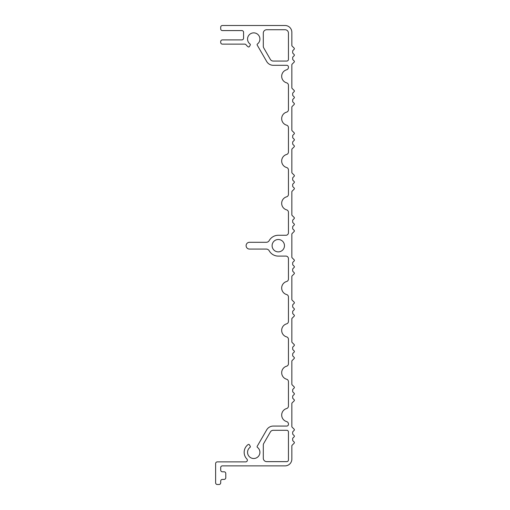 <?xml version="1.0" encoding="UTF-8"?>
<svg xmlns="http://www.w3.org/2000/svg" width="510" height="510" viewBox="0 0 510 510"><rect width="100%" height="100%" fill="white"/><g stroke="black" fill="none" stroke-linecap="round" stroke-linejoin="round"><path stroke-width="0.76" d="M286.601 294.544A2.544 2.544 0 0 1 288.45 296.992L288.45 321.408A2.544 2.544 0 0 1 286.601 323.85A6.777 6.777 0 0 0 286.601 336.887A2.544 2.544 0 0 1 288.45 339.335L288.45 363.751A2.544 2.544 0 0 1 286.601 366.199A6.777 6.777 0 0 0 286.601 379.23A2.544 2.544 0 0 1 288.45 381.678L288.45 406.094A2.544 2.544 0 0 1 286.601 408.542A6.777 6.777 0 0 0 286.601 421.572A2.544 2.544 0 0 1 288.45 424.02L288.45 424.371A1.696 1.696 0 0 1 286.76 426.067L273.29 426.067A7.625 7.625 0 0 0 266.685 429.879L257.219 446.275A0.848 0.848 0 0 0 257.442 447.378A6.184 6.184 0 0 1 258.302 456.482A6.184 6.184 0 0 1 249.16 456.482A6.184 6.184 0 0 1 250.015 447.378A0.848 0.848 0 0 0 250.238 446.275L249.39 444.803A0.848 0.848 0 0 0 248.166 444.535A9.569 9.569 0 0 0 246.891 459.013A1.696 1.696 0 0 1 245.68 461.888L217.317 461.888A1.696 1.696 0 0 0 215.622 463.584L215.622 482.804A1.696 1.696 0 0 0 217.317 484.5L219.007 484.5A1.696 1.696 0 0 0 220.702 482.804L220.702 481.115A1.696 1.696 0 0 1 222.398 479.419L224.088 479.419A1.696 1.696 0 0 0 225.783 477.723L225.783 473.49A1.696 1.696 0 0 0 224.088 471.795L222.398 471.795A1.696 1.696 0 0 1 220.702 470.105L220.702 467.562A1.696 1.696 0 0 1 222.398 465.866L285.065 465.866A6.777 6.777 0 0 0 291.841 459.096L291.841 445.874A0.848 0.848 0 0 1 292.09 445.281L294.13 443.235A0.848 0.848 0 0 0 294.13 442.036L292.931 440.838A0.848 0.848 0 0 1 292.683 440.238L292.683 438.606A0.848 0.848 0 0 1 292.931 438.007L294.13 436.809A0.848 0.848 0 0 0 294.13 435.61L292.931 434.412A0.848 0.848 0 0 1 292.683 433.812L292.683 432.18A0.848 0.848 0 0 1 292.931 431.581L294.13 430.383A0.848 0.848 0 0 0 294.13 429.19L292.09 427.144A0.848 0.848 0 0 1 291.841 426.545L291.841 403.531A0.848 0.848 0 0 1 292.09 402.932L294.13 400.892A0.848 0.848 0 0 0 294.13 399.693L292.931 398.495A0.848 0.848 0 0 1 292.683 397.896L292.683 396.264A0.848 0.848 0 0 1 292.931 395.664L294.13 394.466A0.848 0.848 0 0 0 294.13 393.267L292.931 392.069A0.848 0.848 0 0 1 292.683 391.47L292.683 389.838A0.848 0.848 0 0 1 292.931 389.238L294.13 388.04A0.848 0.848 0 0 0 294.13 386.841L292.09 384.801A0.848 0.848 0 0 1 291.841 384.202L291.841 361.188A0.848 0.848 0 0 1 292.09 360.589L294.13 358.549A0.848 0.848 0 0 0 294.13 357.351L292.931 356.152A0.848 0.848 0 0 1 292.683 355.553L292.683 353.921A0.848 0.848 0 0 1 292.931 353.322L294.13 352.123A0.848 0.848 0 0 0 294.13 350.925L292.931 349.726A0.848 0.848 0 0 1 292.683 349.127L292.683 347.495A0.848 0.848 0 0 1 292.931 346.896L294.13 345.697A0.848 0.848 0 0 0 294.13 344.499L292.09 342.459A0.848 0.848 0 0 1 291.841 341.859L291.841 318.846A0.848 0.848 0 0 1 292.09 318.246L294.13 316.206A0.848 0.848 0 0 0 294.13 315.008L292.931 313.809A0.848 0.848 0 0 1 292.683 313.21L292.683 311.578A0.848 0.848 0 0 1 292.931 310.979L294.13 309.78A0.848 0.848 0 0 0 294.13 308.582L292.931 307.383A0.848 0.848 0 0 1 292.683 306.784L292.683 305.152A0.848 0.848 0 0 1 292.931 304.553L294.13 303.354A0.848 0.848 0 0 0 294.13 302.156L292.09 300.116A0.848 0.848 0 0 1 291.841 299.517L291.841 276.503A0.848 0.848 0 0 1 292.09 275.904L294.13 273.864A0.848 0.848 0 0 0 294.13 272.665L292.931 271.467A0.848 0.848 0 0 1 292.683 270.867L292.683 269.235A0.848 0.848 0 0 1 292.931 268.636L294.13 267.438A0.848 0.848 0 0 0 294.13 266.239L292.931 265.041A0.848 0.848 0 0 1 292.683 264.441L292.683 262.809A0.848 0.848 0 0 1 292.931 262.21L294.13 261.012A0.848 0.848 0 0 0 294.13 259.813L292.09 257.773A0.848 0.848 0 0 1 291.841 257.174L291.841 234.16A0.848 0.848 0 0 1 292.09 233.561L294.13 231.514A0.848 0.848 0 0 0 294.13 230.322L292.931 229.124A0.848 0.848 0 0 1 292.683 228.525L292.683 226.893A0.848 0.848 0 0 1 292.931 226.293L294.13 225.095A0.848 0.848 0 0 0 294.13 223.896L292.931 222.698A0.848 0.848 0 0 1 292.683 222.099L292.683 220.467A0.848 0.848 0 0 1 292.931 219.867L294.13 218.669A0.848 0.848 0 0 0 294.13 217.47L292.09 215.424A0.848 0.848 0 0 1 291.841 214.831L291.841 191.817A0.848 0.848 0 0 1 292.09 191.218L294.13 189.172A0.848 0.848 0 0 0 294.13 187.98L292.931 186.781A0.848 0.848 0 0 1 292.683 186.182L292.683 184.543A0.848 0.848 0 0 1 292.931 183.951L294.13 182.752A0.848 0.848 0 0 0 294.13 181.554L292.931 180.355A0.848 0.848 0 0 1 292.683 179.756L292.683 178.124A0.848 0.848 0 0 1 292.931 177.525L294.13 176.326A0.848 0.848 0 0 0 294.13 175.128L292.09 173.081A0.848 0.848 0 0 1 291.841 172.482L291.841 149.475A0.848 0.848 0 0 1 292.09 148.875L294.13 146.829A0.848 0.848 0 0 0 294.13 145.63L292.931 144.438A0.848 0.848 0 0 1 292.683 143.839L292.683 142.201A0.848 0.848 0 0 1 292.931 141.601L294.13 140.409A0.848 0.848 0 0 0 294.13 139.211L292.931 138.012A0.848 0.848 0 0 1 292.683 137.413L292.683 135.781A0.848 0.848 0 0 1 292.931 135.182L294.13 133.983A0.848 0.848 0 0 0 294.13 132.785L292.09 130.738A0.848 0.848 0 0 1 291.841 130.139L291.841 107.132A0.848 0.848 0 0 1 292.09 106.533L294.13 104.486A0.848 0.848 0 0 0 294.13 103.288L292.931 102.096A0.848 0.848 0 0 1 292.683 101.496L292.683 99.858A0.848 0.848 0 0 1 292.931 99.259L294.13 98.067A0.848 0.848 0 0 0 294.13 96.868L292.931 95.67A0.848 0.848 0 0 1 292.683 95.07L292.683 93.438A0.848 0.848 0 0 1 292.931 92.839L294.13 91.641A0.848 0.848 0 0 0 294.13 90.442L292.09 88.396A0.848 0.848 0 0 1 291.841 87.796L291.841 64.789A0.848 0.848 0 0 1 292.09 64.19L294.13 62.143A0.848 0.848 0 0 0 294.13 60.945L292.931 59.746A0.848 0.848 0 0 1 292.683 59.154L292.683 57.515A0.848 0.848 0 0 1 292.931 56.916L294.13 55.718A0.848 0.848 0 0 0 294.13 54.525L292.931 53.327A0.848 0.848 0 0 1 292.683 52.728L292.683 51.096A0.848 0.848 0 0 1 292.931 50.496L294.13 49.298A0.848 0.848 0 0 0 294.13 48.099L292.09 46.053A0.848 0.848 0 0 1 291.841 45.454L291.841 32.277A6.777 6.777 0 0 0 285.065 25.5L222.398 25.5A1.696 1.696 0 0 0 220.702 27.196L220.702 28.885A1.696 1.696 0 0 0 222.398 30.581L241.874 30.581A1.696 1.696 0 0 1 243.57 32.277L243.57 38.205A1.696 1.696 0 0 1 241.874 39.895L222.398 39.895A1.696 1.696 0 0 0 220.702 41.59L220.702 42.438A1.696 1.696 0 0 0 222.398 44.134L244.73 44.134A1.696 1.696 0 0 1 246.088 44.803A9.569 9.569 0 0 0 248.166 46.831A0.848 0.848 0 0 0 249.39 46.569L250.238 45.09A0.848 0.848 0 0 0 250.015 43.994A6.184 6.184 0 0 1 249.16 34.89A6.184 6.184 0 0 1 258.302 34.89A6.184 6.184 0 0 1 257.442 43.994A0.848 0.848 0 0 0 257.219 45.09L266.685 61.493A7.625 7.625 0 0 0 273.29 65.305L286.76 65.305A1.696 1.696 0 0 1 288.45 66.995L288.45 67.352A2.544 2.544 0 0 1 286.601 69.793A6.777 6.777 0 0 0 286.601 82.83A2.544 2.544 0 0 1 288.45 85.272L288.45 109.695A2.544 2.544 0 0 1 286.601 112.136A6.777 6.777 0 0 0 286.601 125.173A2.544 2.544 0 0 1 288.45 127.615L288.45 152.037A2.544 2.544 0 0 1 286.601 154.479A6.777 6.777 0 0 0 286.601 167.516A2.544 2.544 0 0 1 288.45 169.958L288.45 194.38A2.544 2.544 0 0 1 286.601 196.822A6.777 6.777 0 0 0 286.601 209.859A2.544 2.544 0 0 1 288.45 212.307L288.45 232.726A2.544 2.544 0 0 1 285.912 235.269L278.288 235.269A10.417 10.417 0 0 0 269.216 240.573A3.385 3.385 0 0 1 266.265 242.295L249.498 242.295A3.385 3.385 0 0 0 246.107 245.686A3.385 3.385 0 0 0 249.498 249.071L266.265 249.071A3.385 3.385 0 0 1 269.216 250.799A10.417 10.417 0 0 0 278.288 256.103L285.912 256.103A2.544 2.544 0 0 1 288.45 258.64L288.45 279.066A2.544 2.544 0 0 1 286.601 281.507A6.777 6.777 0 0 0 286.601 294.544M286.76 430.3A1.696 1.696 0 0 1 288.45 431.995L288.45 459.943A1.696 1.696 0 0 1 286.76 461.633L266.685 461.633A3.385 3.385 0 0 1 263.3 458.248L263.3 445.122A3.385 3.385 0 0 1 263.753 443.426L270.351 431.995A3.385 3.385 0 0 1 273.29 430.3L286.76 430.3M284.472 245.686A6.184 6.184 0 0 1 275.196 251.041A6.184 6.184 0 0 1 275.196 240.331A6.184 6.184 0 0 1 284.472 245.686M273.29 61.066A3.385 3.385 0 0 1 270.351 59.377L263.753 47.94A3.385 3.385 0 0 1 263.3 46.251L263.3 33.124A3.385 3.385 0 0 1 266.685 29.733L285.065 29.733A3.385 3.385 0 0 1 288.45 33.124L288.45 59.377A1.696 1.696 0 0 1 286.76 61.066L273.29 61.066"/></g></svg>

